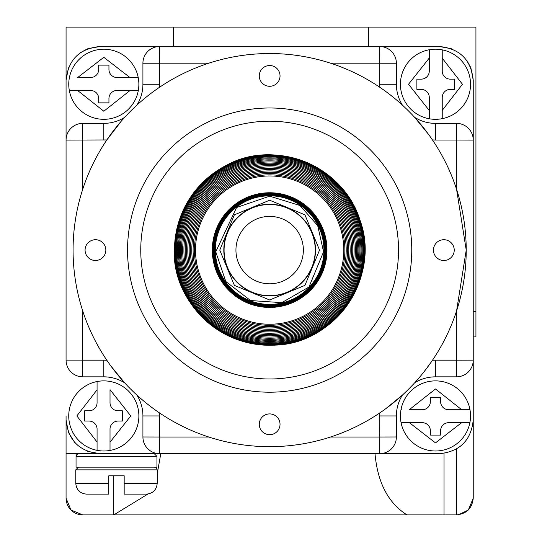 <?xml version="1.0" encoding="UTF-8"?>
<svg xmlns="http://www.w3.org/2000/svg" width="542" height="542" viewBox="0 0 542 542"><rect width="100%" height="100%" fill="white"/><g stroke="black" fill="none" stroke-linecap="round" stroke-linejoin="round"><path stroke-width="0.81" d="M444.034 453.39L444.034 514.9L82.784 514.9L70.961 510.002L66.063 498.179L66.063 453.688L99.769 453.688L78.739 453.688L76.829 454.481L76.043 456.384L156.936 456.384L154.24 453.688M76.043 456.384L76.043 467.17L156.936 467.17L156.936 456.384M78.468 467.17L75.772 469.867L157.207 469.867L156.414 467.963L154.511 467.17M75.772 469.867L75.772 483.349C76.422 489.887 80.02 493.484 86.557 494.135L108.806 494.135L108.806 475.801L124.172 475.801L124.172 494.135L146.421 494.135C152.959 493.484 156.557 489.887 157.207 483.349L124.172 483.349L124.172 494.135M108.806 494.135L108.806 493.627M124.172 475.801L121.882 475.801M111.096 475.801L108.806 475.801M138.217 77.526A35.054 35.054 0 0 0 69.417 77.526A35.054 35.054 0 0 1 138.217 77.526L129.924 77.526L103.813 57.303L77.709 77.526L90.602 77.526A8.089 8.089 0 0 0 98.691 69.437L98.691 65.121L108.942 65.121L108.942 69.437A8.089 8.089 0 0 0 117.031 77.526L138.217 77.526A35.054 35.054 0 0 1 138.318 90.467L117.031 90.467A8.089 8.089 0 0 0 108.942 98.556L108.942 102.872L98.691 102.872L98.691 98.556A8.089 8.089 0 0 0 90.602 90.467L69.315 90.467A35.054 35.054 0 0 1 69.417 77.526L69.83 77.526M138.318 90.467A35.054 35.054 0 0 1 69.315 90.467L77.574 90.467L103.813 111.232L130.06 90.467L138.318 90.467A35.054 35.054 0 0 1 69.315 90.467M73.075 250.099A196.577 196.577 0 0 1 367.937 79.864A196.577 196.577 0 0 1 367.937 420.341A196.577 196.577 0 0 1 73.075 250.099A196.577 196.577 0 0 0 367.937 420.341A196.577 196.577 0 0 0 367.937 79.864A196.577 196.577 0 0 0 73.075 250.099M127.546 250.099A142.106 142.106 0 0 1 340.708 127.031A142.106 142.106 0 0 1 340.708 373.167A142.106 142.106 0 0 1 127.546 250.099A142.106 142.106 0 0 1 340.708 127.031A142.106 142.106 0 0 1 340.708 373.167A142.106 142.106 0 0 1 127.546 250.099M110.019 450.443A35.054 35.054 0 0 0 110.019 381.439A35.054 35.054 0 0 1 110.019 450.443L110.019 442.177L130.778 415.938L110.019 389.698L110.019 402.726A8.089 8.089 0 0 0 118.109 410.816L122.424 410.816L122.424 421.059L118.109 421.059A8.089 8.089 0 0 0 110.019 429.149L110.019 450.443A35.054 35.054 0 0 1 97.072 450.341L97.072 429.149A8.089 8.089 0 0 0 88.983 421.059L84.674 421.059L84.674 410.816L88.983 410.816A8.089 8.089 0 0 0 97.072 402.726L97.072 381.534A35.054 35.054 0 0 1 110.019 381.439L110.019 381.846M97.072 450.341A35.054 35.054 0 0 1 97.072 381.534L97.072 389.827L76.849 415.938L97.072 442.048L97.072 450.341A35.054 35.054 0 0 1 97.072 381.534M442.231 118.664A35.054 35.054 0 0 1 400.43 84.267A35.054 35.054 0 0 1 442.231 49.864L442.231 71.056A8.089 8.089 0 0 0 450.321 79.146L454.63 79.146L454.63 89.389L450.321 89.389A8.089 8.089 0 0 0 442.231 97.479L442.231 118.664A35.054 35.054 0 0 0 470.544 84.267A35.054 35.054 0 0 1 442.231 118.664L442.231 110.378L462.455 84.267L442.231 58.157L442.231 49.864A35.054 35.054 0 0 1 470.544 84.267A35.054 35.054 0 0 0 442.231 49.864M429.284 49.762A35.054 35.054 0 0 0 429.284 118.766L429.284 110.507L408.526 84.267L429.284 58.021L429.284 49.762L429.284 71.056A8.089 8.089 0 0 1 421.195 79.146L416.879 79.146L416.879 89.389L421.195 89.389A8.089 8.089 0 0 1 429.284 97.479L429.284 118.359M473.241 336.928L475.937 336.928L475.937 27.1L66.063 27.1L66.063 84.267M74.701 442.509L68.434 432.387L66.063 419.982L66.063 453.688L66.063 419.982C68.17 440.341 79.403 451.581 99.769 453.688L87.364 451.323M66.063 415.938L66.063 419.982M406.988 514.9C388.268 503.084 377.605 482.678 375.003 453.688M456.52 449.101L456.52 514.9C466.601 513.836 472.177 508.267 473.241 498.179L473.241 419.982C471.127 440.348 459.894 451.588 439.535 453.688C459.894 451.588 471.127 440.348 473.241 419.982L473.241 84.267M473.241 498.179L468.342 510.002L458.532 514.778M82.784 514.9A16.721 16.721 0 0 1 66.063 498.179M103.813 453.688L435.49 453.688M473.241 415.938L473.241 360.118A16.721 16.721 0 0 1 456.52 376.839L435.49 376.839L435.49 360.173L456.52 360.173L456.52 376.839A16.721 16.721 0 0 0 473.241 360.118L456.52 360.173M435.49 46.517L103.813 46.517M113.793 475.801L113.793 514.9L147.932 494.033M157.207 473.918L160.784 453.688M456.52 514.9L444.034 514.9M469.989 409.738A35.054 35.054 0 0 0 400.985 409.738A35.054 35.054 0 0 1 469.989 409.738L461.73 409.738L435.49 388.973L409.244 409.738L422.272 409.738A8.089 8.089 0 0 0 430.362 401.649L430.362 397.333L440.612 397.333L440.612 401.649A8.089 8.089 0 0 0 448.701 409.738L469.989 409.738A35.054 35.054 0 0 1 469.887 422.679L448.701 422.679A8.089 8.089 0 0 0 440.612 430.768L440.612 435.084L430.362 435.084L430.362 430.768A8.089 8.089 0 0 0 422.272 422.679L401.087 422.679A35.054 35.054 0 0 1 400.985 409.738L401.398 409.738M469.887 422.679A35.054 35.054 0 0 1 401.087 422.679L409.379 422.679L435.49 442.902L461.594 422.679L469.887 422.679A35.054 35.054 0 0 1 401.087 422.679M173.25 46.517L173.25 27.1M368.75 27.1L368.75 46.517M473.241 311.582L475.937 311.582M140.757 250.099A128.894 128.894 0 0 1 334.096 138.474A128.894 128.894 0 0 1 334.096 361.724A128.894 128.894 0 0 1 140.757 250.099A128.894 128.894 0 0 1 334.096 138.474A128.894 128.894 0 0 1 334.096 361.724A128.894 128.894 0 0 1 140.757 250.099M269.652 345.281A95.175 95.175 0 0 0 352.076 202.512A95.175 95.175 0 0 0 187.227 202.512A95.175 95.175 0 0 0 269.652 345.281M269.652 344.766A94.667 94.667 0 0 0 364.319 250.099A94.667 94.667 0 0 0 269.652 155.432A94.667 94.667 0 0 0 174.985 250.099A94.667 94.667 0 0 0 269.652 344.766M363.641 250.099A93.99 93.99 0 0 0 222.654 168.704A93.99 93.99 0 0 0 222.654 331.501A93.99 93.99 0 0 0 363.641 250.099M362.822 250.099A93.17 93.17 0 0 0 223.067 169.416A93.17 93.17 0 0 0 223.067 330.789A93.17 93.17 0 0 0 362.822 250.099M361.893 250.099A92.242 92.242 0 0 0 223.528 170.215A92.242 92.242 0 0 0 223.528 329.983A92.242 92.242 0 0 0 361.893 250.099M360.918 250.099A91.266 91.266 0 0 0 269.652 158.833A91.266 91.266 0 0 0 178.386 250.099A91.266 91.266 0 0 0 269.652 341.372A91.266 91.266 0 0 0 360.918 250.099M269.652 340.376A90.277 90.277 0 0 0 347.828 204.964A90.277 90.277 0 0 0 191.475 204.964A90.277 90.277 0 0 0 269.652 340.376M358.885 250.099A89.234 89.234 0 0 0 269.652 160.866A89.234 89.234 0 0 0 180.411 250.099A89.234 89.234 0 0 0 269.652 339.339A89.234 89.234 0 0 0 358.885 250.099M269.652 338.235A88.136 88.136 0 0 0 357.788 250.099A88.136 88.136 0 0 0 269.652 161.97A88.136 88.136 0 0 0 181.516 250.099A88.136 88.136 0 0 0 269.652 338.235M269.652 163.135A86.971 86.971 0 0 1 356.622 250.099A86.971 86.971 0 0 1 269.652 337.07A86.971 86.971 0 0 1 182.681 250.099A86.971 86.971 0 0 1 269.652 163.135M183.907 250.099A85.738 85.738 0 0 1 312.524 175.845A85.738 85.738 0 0 1 312.524 324.353A85.738 85.738 0 0 1 183.907 250.099M269.652 165.635A84.464 84.464 0 0 1 354.116 250.099A84.464 84.464 0 0 1 269.652 334.57A84.464 84.464 0 0 1 185.188 250.099A84.464 84.464 0 0 1 269.652 165.635M269.652 166.943A83.156 83.156 0 0 1 352.808 250.099A83.156 83.156 0 0 1 269.652 333.262A83.156 83.156 0 0 1 186.495 250.099A83.156 83.156 0 0 1 269.652 166.943M187.817 250.099A81.835 81.835 0 0 1 269.652 168.271A81.835 81.835 0 0 1 351.487 250.099A81.835 81.835 0 0 1 269.652 331.934A81.835 81.835 0 0 1 187.817 250.099M269.652 169.599A80.507 80.507 0 0 1 350.159 250.099A80.507 80.507 0 0 1 269.652 330.606A80.507 80.507 0 0 1 189.144 250.099A80.507 80.507 0 0 1 269.652 169.599M190.466 250.099A79.186 79.186 0 0 1 269.652 170.92A79.186 79.186 0 0 1 348.838 250.099A79.186 79.186 0 0 1 269.652 329.285A79.186 79.186 0 0 1 190.466 250.099M269.652 172.234A77.872 77.872 0 0 1 337.09 289.035A77.872 77.872 0 0 1 202.213 289.035A77.872 77.872 0 0 1 269.652 172.234M269.652 173.548A76.558 76.558 0 0 1 335.952 288.378A76.558 76.558 0 0 1 203.352 288.378A76.558 76.558 0 0 1 269.652 173.548M269.652 174.876A75.23 75.23 0 0 1 334.8 287.714A75.23 75.23 0 0 1 204.503 287.714A75.23 75.23 0 0 1 269.652 174.876M269.652 175.967A74.139 74.139 0 0 1 343.791 250.099A74.139 74.139 0 0 1 269.652 324.238A74.139 74.139 0 0 1 195.513 250.099A74.139 74.139 0 0 1 269.652 175.967M269.652 192.762A57.337 57.337 0 0 1 326.989 250.099A57.337 57.337 0 0 1 269.652 307.443A57.337 57.337 0 0 1 212.315 250.099A57.337 57.337 0 0 1 269.652 192.762M326.84 250.099A57.188 57.188 0 0 0 241.061 200.581A57.188 57.188 0 0 0 241.061 299.624A57.188 57.188 0 0 0 326.84 250.099M326.67 250.099A57.018 57.018 0 0 0 241.143 200.723A57.018 57.018 0 0 0 241.143 299.482A57.018 57.018 0 0 0 326.67 250.099M326.541 250.099A56.89 56.89 0 0 0 241.21 200.838A56.89 56.89 0 0 0 241.21 299.367A56.89 56.89 0 0 0 326.541 250.099M326.447 250.099A56.795 56.795 0 0 0 241.258 200.919A56.795 56.795 0 0 0 241.258 299.286A56.795 56.795 0 0 0 326.447 250.099M326.392 250.099A56.741 56.741 0 0 0 241.285 200.967A56.741 56.741 0 0 0 241.285 299.238A56.741 56.741 0 0 0 326.392 250.099M326.359 250.099A56.707 56.707 0 0 0 241.298 200.994A56.707 56.707 0 0 0 241.298 299.211A56.707 56.707 0 0 0 326.359 250.099M326.311 250.099A56.659 56.659 0 0 0 241.325 201.035A56.659 56.659 0 0 0 241.325 299.17A56.659 56.659 0 0 0 326.311 250.099M326.209 250.099A56.558 56.558 0 0 0 241.373 201.123A56.558 56.558 0 0 0 241.373 299.082A56.558 56.558 0 0 0 326.209 250.099M326.047 250.099A56.395 56.395 0 0 0 241.454 201.265A56.395 56.395 0 0 0 241.454 298.94A56.395 56.395 0 0 0 326.047 250.099M325.823 250.099A56.172 56.172 0 0 0 269.652 193.928A56.172 56.172 0 0 0 213.48 250.099A56.172 56.172 0 0 0 269.652 306.277A56.172 56.172 0 0 0 325.823 250.099M325.546 250.099A55.894 55.894 0 0 0 269.652 194.205A55.894 55.894 0 0 0 213.758 250.099A55.894 55.894 0 0 0 269.652 305.993A55.894 55.894 0 0 0 325.546 250.099M325.214 250.099A55.562 55.562 0 0 0 241.868 201.983A55.562 55.562 0 0 0 241.868 298.222A55.562 55.562 0 0 0 325.214 250.099M324.834 250.099A55.182 55.182 0 0 0 242.064 202.315A55.182 55.182 0 0 0 242.064 297.89A55.182 55.182 0 0 0 324.834 250.099M324.407 250.099A54.756 54.756 0 0 0 242.274 202.681A54.756 54.756 0 0 0 242.274 297.524A54.756 54.756 0 0 0 324.407 250.099M269.652 200.215L234.374 214.828L219.767 250.099L234.374 285.377L269.652 299.99L304.929 285.377L319.536 250.099L304.929 214.828L269.652 200.215M315.491 250.099A45.84 45.84 0 0 1 235.946 281.169A45.84 45.84 0 0 1 235.946 219.036A45.84 45.84 0 0 1 315.491 250.099M235.946 219.036L235.946 219.435M235.946 280.77L235.946 281.169M303.357 281.169L303.357 280.776M303.357 219.429L303.357 219.036M269.652 283.812A33.706 33.706 0 0 1 240.458 233.25A33.706 33.706 0 0 1 298.845 233.25A33.706 33.706 0 0 1 269.652 283.812M224.083 250.099A45.569 45.569 0 0 1 292.443 210.635A45.569 45.569 0 0 1 292.443 289.57A45.569 45.569 0 0 1 224.083 250.099A45.569 45.569 0 0 1 292.443 210.635A45.569 45.569 0 0 1 292.443 289.57A45.569 45.569 0 0 1 224.083 250.099M80.141 52.811L87.364 48.882L99.769 46.517C79.41 48.617 68.177 59.85 66.063 80.223L68.434 67.811M466.94 60.589L470.869 67.811L473.241 80.223C471.133 59.857 459.901 48.624 439.535 46.517L451.94 48.882M99.769 453.688L159.633 453.688A16.721 16.721 0 0 1 142.919 436.974L142.919 415.938A39.099 39.099 0 0 0 136.875 395.057A39.099 39.099 0 0 1 142.919 415.938L159.585 415.938L159.504 412.916M385.504 408.912L402.428 395.057A39.099 39.099 0 0 0 396.385 415.938L396.385 436.974A16.721 16.721 0 0 1 379.671 453.688L439.535 453.688M456.52 140.032L473.241 140.087A16.721 16.721 0 0 0 456.52 123.366L456.52 140.032L435.49 140.032L435.49 123.366L456.52 123.366A16.721 16.721 0 0 1 473.241 140.087L473.241 80.223M439.535 46.517L379.671 46.517A16.721 16.721 0 0 1 396.385 63.231L396.385 84.267L379.718 84.267L379.718 63.231L396.385 63.231A16.721 16.721 0 0 0 379.671 46.517L379.718 63.231M159.585 63.231L159.633 46.517A16.721 16.721 0 0 0 142.919 63.231L159.585 63.231L159.585 84.267L142.919 84.267L142.919 63.231A16.721 16.721 0 0 1 159.633 46.517L99.769 46.517M66.063 80.223L66.063 360.118L82.73 360.118L82.73 310.959M456.574 140.087L456.574 189.246L466.228 250.099L456.574 310.959L456.574 360.118M428.458 134.247L414.61 117.323A39.099 39.099 0 0 0 435.49 123.366A39.099 39.099 0 0 1 414.61 117.323M121.483 120.92L106.835 139.951L82.784 140.032L82.784 123.366L103.813 123.366L103.813 140.032M110.846 365.958L124.694 382.882A39.099 39.099 0 0 0 103.813 376.839A39.099 39.099 0 0 1 124.694 382.882M414.61 382.882A39.099 39.099 0 0 1 435.49 376.839A39.099 39.099 0 0 0 414.61 382.882C419.034 378.35 424.989 370.809 432.469 360.254L435.49 360.173M82.73 360.118L82.784 376.839A16.721 16.721 0 0 1 66.063 360.118A16.721 16.721 0 0 0 82.784 376.839L103.813 376.839L103.813 360.173L106.835 360.254M66.063 140.087A16.721 16.721 0 0 1 82.784 123.366A16.721 16.721 0 0 0 66.063 140.087L82.784 140.032M124.694 117.323A39.099 39.099 0 0 1 103.813 123.366A39.099 39.099 0 0 0 124.694 117.323M142.919 84.267A39.099 39.099 0 0 1 136.875 105.148A39.099 39.099 0 0 0 142.919 84.267M402.428 105.148A39.099 39.099 0 0 1 396.385 84.267A39.099 39.099 0 0 0 402.428 105.148M259.272 75.907A10.379 10.379 0 0 1 274.841 66.917A10.379 10.379 0 0 1 274.841 84.898A10.379 10.379 0 0 1 259.272 75.907M433.464 250.099A10.379 10.379 0 0 1 449.04 241.109A10.379 10.379 0 0 1 449.04 259.09A10.379 10.379 0 0 1 433.464 250.099M259.272 424.298A10.379 10.379 0 0 1 274.841 415.308A10.379 10.379 0 0 1 274.841 433.288A10.379 10.379 0 0 1 259.272 424.298M85.074 250.099A10.379 10.379 0 0 1 100.649 241.109A10.379 10.379 0 0 1 100.649 259.09A10.379 10.379 0 0 1 85.074 250.099M75.772 483.349L108.806 483.349M323.94 250.099A54.288 54.288 0 0 0 242.511 203.087A54.288 54.288 0 0 0 242.511 297.118A54.288 54.288 0 0 0 323.94 250.099M379.671 437.021L396.385 436.974A16.721 16.721 0 0 1 379.671 453.688L379.671 437.021L330.505 437.021M208.799 437.021L159.633 437.021L159.633 453.688A16.721 16.721 0 0 1 142.919 436.974L159.633 437.021M159.633 63.184L208.799 63.184M330.505 63.184L379.671 63.184M82.73 189.246L82.73 140.087M379.718 436.974L379.8 412.916M159.585 415.938L159.585 436.974M379.718 415.938L396.385 415.938A39.099 39.099 0 0 1 402.428 395.057M435.49 140.032L432.469 139.951M159.585 84.267L159.504 87.289M379.8 87.289L379.718 84.267M82.784 360.173L103.813 360.173M157.207 469.867L157.207 483.349M174.463 250.099C171.577 296.013 215.628 348.702 275.627 345.098C335.525 343.479 380.721 276.976 360.179 220.689C343.493 164.89 274.11 138.508 226.441 165.29C193.223 183.826 175.899 212.098 174.463 250.099M269.652 196.17L299.963 205.499L317.707 225.621L323.554 251.793L308.967 287.023L281.799 302.646L250.587 300.553L225.79 281.481L215.75 251.793L236.597 207.491L269.652 196.17"/></g></svg>
